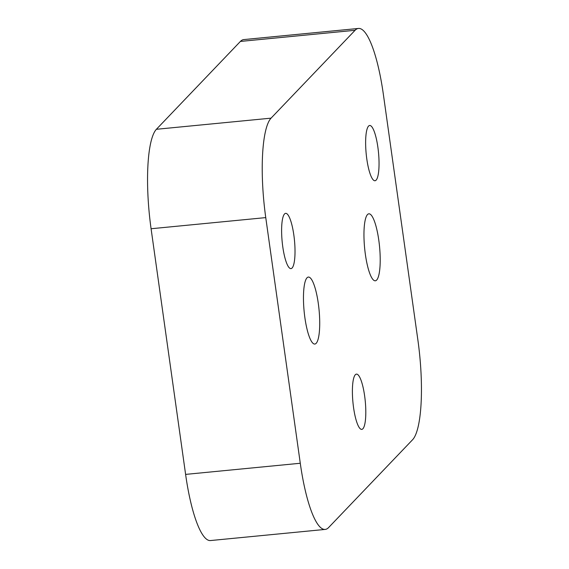 <?xml version="1.0" encoding="UTF-8"?>
<svg xmlns="http://www.w3.org/2000/svg" width="569" height="569" viewBox="0 0 569 569"><rect width="100%" height="100%" fill="white"/><g stroke="black" fill="none" stroke-linecap="round" stroke-linejoin="round"><path stroke-width="0.85" d="M377.887 147.321A27.76 6.188 84.5 0 0 369.658 125.486A27.76 6.188 84.5 0 0 366.792 158.915A27.76 6.188 84.5 0 0 375.021 180.75A27.76 6.188 84.5 0 0 377.887 147.321M293.86 235.182A27.76 6.188 84.5 0 0 285.638 213.347A27.76 6.188 84.5 0 0 282.772 246.775A27.76 6.188 84.5 0 0 291.001 268.611A27.76 6.188 84.5 0 0 293.86 235.182M364.644 395.96A27.76 6.188 84.5 0 0 356.414 374.125A27.76 6.188 84.5 0 0 353.555 407.553A27.76 6.188 84.5 0 0 361.784 429.389A27.76 6.188 84.5 0 0 364.644 395.96M378.805 240.274A33.649 7.504 84.5 0 0 368.833 213.809A33.649 7.504 84.5 0 0 365.362 254.329A33.649 7.504 84.5 0 0 375.341 280.794A33.649 7.504 84.5 0 0 378.805 240.274M318.313 303.533A33.649 7.504 84.5 0 0 308.334 277.067A33.649 7.504 84.5 0 0 304.87 317.587A33.649 7.504 84.5 0 0 314.842 344.053A33.649 7.504 84.5 0 0 318.313 303.533M355.077 30.292L240.403 41.43L156.383 129.291L271.057 118.153A84.12 18.763 84.5 0 0 265.759 217.607L300.283 463.258A84.12 18.763 84.5 0 0 325.219 529.412A84.12 18.763 84.5 0 0 328.598 527.57L412.617 439.709A84.12 18.763 84.5 0 0 417.916 340.255L383.392 94.603A84.12 18.763 84.5 0 0 358.456 28.45A84.12 18.763 84.5 0 0 355.077 30.292L271.057 118.153M265.759 217.607L151.084 228.745L185.608 474.397L300.283 463.258M325.219 529.412L210.544 540.55A84.12 18.763 -95.5 0 1 185.608 474.397M151.084 228.745A84.12 18.763 -95.5 0 1 156.383 129.291M240.403 41.43A84.12 18.763 -95.5 0 1 243.781 39.588L358.456 28.45"/></g></svg>
